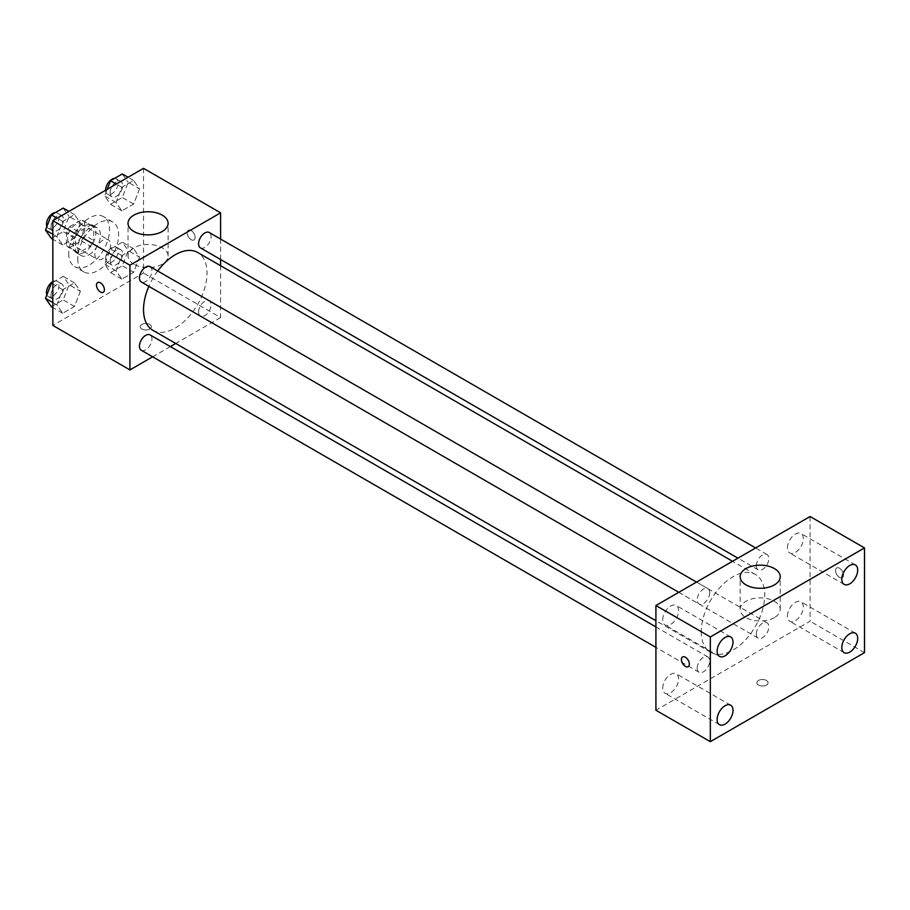 <?xml version="1.0" encoding="UTF-8"?>
<svg xmlns="http://www.w3.org/2000/svg" width="910" height="910" viewBox="0 0 910 910"><rect width="100%" height="100%" fill="white"/><g stroke="black" fill="none" stroke-linecap="round" stroke-linejoin="round"><path stroke-width="0.68" stroke-dasharray="4.55 3.41" d="M94.776 254.072A11.227 6.484 120 0 0 97.108 259.214A11.227 6.484 120 0 0 108.324 252.73A11.227 6.484 120 0 0 108.324 239.774A11.227 6.484 120 0 0 99.679 242.777A11.227 6.484 120 0 0 94.776 254.072M67.579 238.363A11.227 6.484 120 0 0 69.899 243.505A11.227 6.484 120 0 0 81.115 237.021A11.227 6.484 120 0 0 81.115 224.065A11.227 6.484 120 0 0 72.47 227.068A11.227 6.484 120 0 0 67.579 238.363M69.695 226.67L81.331 219.958A15.231 8.793 120 0 1 83.128 220.595A15.231 8.793 120 0 1 84.573 221.835L84.573 235.269A15.231 8.793 120 0 1 81.331 240.9L69.695 247.611A15.231 8.793 120 0 1 67.886 246.985A15.231 8.793 120 0 1 66.441 245.734L66.441 232.3A15.231 8.793 120 0 1 69.695 226.67L78.76 231.902L90.397 225.191L81.331 219.958M81.331 240.9L90.397 246.132L78.76 252.855L69.695 247.611M66.441 245.734L75.507 250.978L75.507 237.544L66.441 232.3M75.507 250.978A15.231 8.793 120 0 0 76.963 252.218A15.231 8.793 120 0 0 78.76 252.855M90.397 246.132A15.231 8.793 120 0 0 93.65 240.502L84.573 235.269M90.397 225.191A15.231 8.793 120 0 1 92.194 225.828A15.231 8.793 120 0 1 93.65 227.068L93.65 240.502M78.76 231.902A15.231 8.793 120 0 0 75.507 237.544M84.573 252.115A16.027 9.259 -60 0 1 76.565 252.9A16.027 9.259 -60 0 1 76.565 234.393A16.027 9.259 -60 0 1 92.593 225.134A16.027 9.259 -60 0 1 95.049 237.988A16.027 9.259 -60 0 1 84.573 252.115M89.112 254.732A16.027 9.259 120 0 0 99.588 240.604A16.027 9.259 120 0 0 97.131 227.75A16.027 9.259 120 0 0 84.778 232.05A16.027 9.259 120 0 0 77.771 248.18A16.027 9.259 120 0 0 81.092 255.528A16.027 9.259 120 0 0 89.112 254.732M93.65 227.068L84.573 221.835M68.705 253.424A28.858 16.664 120 0 0 74.688 266.63A28.858 16.664 120 0 0 103.547 249.966A28.858 16.664 120 0 0 103.535 216.648A28.858 16.664 120 0 0 81.308 224.383A28.858 16.664 120 0 0 68.705 253.424M77.771 258.656A28.858 16.664 120 0 0 83.754 271.863A28.858 16.664 120 0 0 112.612 255.209A28.858 16.664 120 0 0 112.612 221.881A28.858 16.664 120 0 0 90.374 229.616A28.858 16.664 120 0 0 77.771 258.656M139.526 257.143L133.633 272.329L121.86 279.131L115.968 270.748L121.86 255.562L133.633 248.76L139.526 257.143L133.633 272.329L121.86 279.131L115.968 270.748L121.86 255.562L133.633 248.76L139.526 257.143L128.185 250.603L122.304 265.777L110.519 272.579L104.627 264.196L110.519 249.021L122.304 242.219L128.185 250.603M139.526 188.87L133.633 204.045L121.86 210.847L115.968 202.464L121.86 187.289L133.633 180.487L139.526 188.87L133.633 204.045L121.86 210.847L115.968 202.464L121.86 187.289L133.633 180.487L139.526 188.87L128.185 182.319L122.304 197.504L110.519 204.306L104.627 195.923L107.198 189.314M143.53 168.339L143.53 273.057L52.837 325.416M80.398 291.28L74.506 306.465L62.722 313.267L56.841 304.884L62.722 289.699L74.506 282.896L80.398 291.28L74.506 306.465L62.722 313.267L56.841 304.884L62.722 289.699L74.506 282.896L80.398 291.28L69.058 284.739L63.177 299.913L51.392 306.715M80.398 223.007L74.506 238.181L62.722 244.983L56.841 236.611L62.722 221.426L74.506 214.624L80.398 223.007L74.506 238.181L62.722 244.983L56.841 236.611L62.722 221.426L74.506 214.624L80.398 223.007L69.058 216.455L63.177 231.64L51.392 238.443M220.607 265.731L220.607 317.556L143.53 273.057M220.607 317.556L175.721 343.479M170.329 346.585L152.63 356.811M141.823 329.01A5.608 3.242 0 0 0 147.943 329.716A5.608 3.242 0 0 0 151.401 326.724A5.608 3.242 0 0 0 145.793 323.482A5.608 3.242 0 0 0 140.185 326.724A5.608 3.242 0 0 0 141.823 329.01A5.608 3.242 0 0 0 147.943 329.716A5.608 3.242 0 0 0 151.401 326.713A5.608 3.242 0 0 0 145.793 323.482A5.608 3.242 0 0 0 140.185 326.713A5.608 3.242 0 0 0 141.823 329.01M152.823 330.25A44.886 25.912 120 0 0 197.709 304.338A44.886 25.912 120 0 0 197.709 252.502M157.692 271.009A44.886 25.912 120 0 0 148.842 286.343M220.607 239.068L220.607 259.498M200.405 247.838A8.85 5.107 120 0 0 209.255 242.731A8.85 5.107 120 0 0 209.255 232.505M198.573 312.062A8.85 5.107 120 0 0 200.405 316.111A8.85 5.107 120 0 0 209.255 311.004A8.85 5.107 120 0 0 209.255 300.789A8.85 5.107 120 0 0 202.441 303.155A8.85 5.107 120 0 0 198.573 312.062M141.278 350.248A8.85 5.107 120 0 0 150.127 345.14A8.85 5.107 120 0 0 150.127 334.925M150.127 266.641A8.85 5.107 -60 0 1 151.959 270.702A8.85 5.107 -60 0 1 148.102 279.598A8.85 5.107 -60 0 1 141.278 281.975M187.164 232.801A5.608 3.242 -120 0 0 189.621 238.454A5.608 3.242 -120 0 0 193.944 239.956A5.608 3.242 -120 0 0 193.944 233.472A5.608 3.242 -120 0 0 188.336 230.23A5.608 3.242 -120 0 0 187.164 232.801A5.608 3.242 -120 0 0 189.61 238.454A5.608 3.242 -120 0 0 193.944 239.956A5.608 3.242 -120 0 0 193.944 233.472A5.608 3.242 -120 0 0 188.325 230.241A5.608 3.242 -120 0 0 187.164 232.801M97.643 282.589L97.643 282.589A5.608 3.242 60 0 1 101.965 284.091A5.608 3.242 60 0 1 104.422 289.744A5.608 3.242 60 0 1 103.262 292.315L103.251 292.315M133.895 264.207A20.043 11.568 180 0 1 128.026 256.029A20.043 11.568 180 0 1 148.057 244.46A20.043 11.568 180 0 1 168.1 256.029A20.043 11.568 180 0 1 155.724 266.721A20.043 11.568 180 0 1 133.895 264.207M701.257 631.711A44.886 25.912 120 0 0 710.562 652.254A44.886 25.912 120 0 0 755.448 626.342A44.886 25.912 120 0 0 755.448 574.506A44.886 25.912 120 0 0 720.856 586.54A44.886 25.912 120 0 0 701.257 631.711M709.698 592.706A8.85 5.107 -60 0 1 705.83 601.612A8.85 5.107 -60 0 1 699.016 603.978A8.85 5.107 -60 0 1 699.016 593.764A8.85 5.107 -60 0 1 707.866 588.656A8.85 5.107 -60 0 1 709.698 592.706M756.312 634.065A8.85 5.107 120 0 0 758.144 638.115A8.85 5.107 120 0 0 766.993 633.007A8.85 5.107 120 0 0 766.993 622.793A8.85 5.107 120 0 0 760.168 625.159A8.85 5.107 120 0 0 756.312 634.065M697.185 668.202A8.85 5.107 120 0 0 699.016 672.251A8.85 5.107 120 0 0 707.866 667.144A8.85 5.107 120 0 0 707.866 656.929A8.85 5.107 120 0 0 701.041 659.295A8.85 5.107 120 0 0 697.185 668.202M756.312 565.792A8.85 5.107 120 0 0 758.144 569.842A8.85 5.107 120 0 0 766.993 564.735A8.85 5.107 120 0 0 766.993 554.509A8.85 5.107 120 0 0 760.168 556.886A8.85 5.107 120 0 0 756.312 565.792M810.082 516.516L810.082 621.234L655.917 710.244M787.4 616.115A11.239 6.484 -60 0 1 792.314 604.809A11.239 6.484 -60 0 1 800.971 601.794A11.239 6.484 -60 0 1 800.971 614.773A11.239 6.484 -60 0 1 789.732 621.257A11.239 6.484 -60 0 1 787.4 616.115M662.707 688.108A11.239 6.484 -60 0 1 667.61 676.801A11.239 6.484 -60 0 1 676.266 673.787A11.239 6.484 -60 0 1 676.266 686.766A11.239 6.484 -60 0 1 665.039 693.249A11.239 6.484 -60 0 1 662.707 688.108M662.707 619.835A11.239 6.484 -60 0 1 667.61 608.528A11.239 6.484 -60 0 1 676.266 605.514A11.239 6.484 -60 0 1 676.266 618.481A11.239 6.484 -60 0 1 665.039 624.977A11.239 6.484 -60 0 1 662.707 619.835M787.4 547.831A11.239 6.484 -60 0 1 792.314 536.525A11.239 6.484 -60 0 1 800.971 533.522A11.239 6.484 -60 0 1 800.971 546.489A11.239 6.484 -60 0 1 789.732 552.984A11.239 6.484 -60 0 1 787.4 547.831M864.5 652.652L810.082 621.234M835.596 570.513A5.608 3.242 -120 0 0 838.042 576.166A5.608 3.242 -120 0 0 842.364 577.668A5.608 3.242 -120 0 0 842.364 571.184A5.608 3.242 -120 0 0 836.756 567.942A5.608 3.242 -120 0 0 835.596 570.513A5.608 3.242 -120 0 0 838.042 576.166A5.608 3.242 -120 0 0 842.364 577.668A5.608 3.242 -120 0 0 842.364 571.184A5.608 3.242 -120 0 0 836.756 567.954A5.608 3.242 -120 0 0 835.585 570.513M766.447 685.048A5.608 3.242 0 0 0 768.086 682.762A5.608 3.242 0 0 0 762.478 679.52A5.608 3.242 0 0 0 756.87 682.762A5.608 3.242 0 0 0 760.328 685.753A5.608 3.242 0 0 0 766.447 685.048A5.608 3.242 0 0 0 768.086 682.762A5.608 3.242 0 0 0 762.478 679.52A5.608 3.242 0 0 0 756.87 682.762A5.608 3.242 0 0 0 760.328 685.753A5.608 3.242 0 0 0 766.447 685.048M774.376 617.628A20.043 11.568 180 0 1 752.536 620.131A20.043 11.568 180 0 1 740.171 609.45A20.043 11.568 180 0 1 760.203 597.881A20.043 11.568 180 0 1 780.245 609.45A20.043 11.568 180 0 1 774.376 617.628M682.58 656.952L682.591 656.952A5.608 3.242 60 0 1 686.913 658.453A5.608 3.242 60 0 1 689.359 664.107A5.608 3.242 60 0 1 688.199 666.677L688.199 666.677M63.177 208.083L69.058 216.455M51.028 226.874A8.85 5.107 120 0 0 52.86 230.924A8.85 5.107 120 0 0 61.709 225.816A8.85 5.107 120 0 0 61.709 215.602A8.85 5.107 120 0 0 54.884 217.968A8.85 5.107 120 0 0 51.028 226.874M74.506 238.181L63.177 231.64M62.722 244.983L52.837 239.273M56.841 236.611L52.837 234.302M62.722 221.426L57.148 218.207M74.506 214.624L68.933 211.404M46.876 226.522A8.85 5.107 120 0 0 48.321 228.308A8.85 5.107 120 0 0 57.171 223.2A8.85 5.107 120 0 0 57.171 212.974A8.85 5.107 120 0 0 55.396 212.565M122.304 173.946L128.185 182.319M110.156 192.738A8.85 5.107 120 0 0 111.987 196.787A8.85 5.107 120 0 0 120.837 191.68A8.85 5.107 120 0 0 120.837 181.454A8.85 5.107 120 0 0 114.012 183.831A8.85 5.107 120 0 0 110.156 192.738M133.633 204.045L122.304 197.504M121.86 210.847L110.519 204.306M115.968 202.464L104.627 195.923M121.86 187.289L116.275 184.07M133.633 180.487L128.06 177.268M105.617 190.224A8.85 5.107 120 0 0 107.448 194.171A8.85 5.107 120 0 0 116.298 189.064A8.85 5.107 120 0 0 116.298 178.838A8.85 5.107 120 0 0 114.523 178.428M52.837 282.316L63.177 276.356L69.058 284.739M51.028 295.147A8.85 5.107 120 0 0 52.86 299.197A8.85 5.107 120 0 0 61.709 294.089A8.85 5.107 120 0 0 61.709 283.875A8.85 5.107 120 0 0 54.884 286.24A8.85 5.107 120 0 0 51.028 295.147M74.506 306.465L63.177 299.913M62.722 313.267L52.837 307.557M56.841 304.884L52.837 302.575M62.722 289.699L52.837 283.988M74.506 282.896L63.177 276.356M46.876 294.806A8.85 5.107 120 0 0 48.321 296.58A8.85 5.107 120 0 0 57.171 291.473A8.85 5.107 120 0 0 57.171 281.258A8.85 5.107 120 0 0 52.837 281.645M110.156 261.011A8.85 5.107 120 0 0 111.987 265.06A8.85 5.107 120 0 0 120.837 259.953A8.85 5.107 120 0 0 120.837 249.738A8.85 5.107 120 0 0 114.012 252.104A8.85 5.107 120 0 0 110.156 261.011M133.633 272.329L122.304 265.777M121.86 279.131L110.519 272.579M115.968 270.748L104.627 264.196M121.86 255.562L110.519 249.021M133.633 248.76L122.304 242.219M105.617 258.394A8.85 5.107 120 0 0 107.448 262.444A8.85 5.107 120 0 0 116.298 257.337A8.85 5.107 120 0 0 116.298 247.122A8.85 5.107 120 0 0 109.484 249.488A8.85 5.107 120 0 0 105.617 258.394M69.899 243.505L97.108 259.214M81.115 224.065L108.324 239.774M97.131 227.75L92.593 225.134M81.092 255.528L76.565 252.9M92.194 225.828L83.128 220.595M76.963 252.218L67.886 246.985M112.612 221.881L103.535 216.648M83.754 271.863L74.688 266.63M168.1 256.029L168.1 223.314M128.026 256.029L128.026 223.314M755.448 574.506L732.55 561.288M710.562 652.254L655.917 620.711M678.803 592.319L699.016 603.978M696.503 582.093L707.866 588.656M766.993 622.793L209.255 300.789M758.144 638.115L200.405 316.111M707.866 656.929L655.917 626.933M699.016 672.251L655.917 647.374M766.993 554.509L755.63 547.957M758.144 569.842L737.942 558.171M855.377 633.212L800.971 601.794M844.15 652.675L789.732 621.257M730.684 705.205L676.266 673.787M719.446 724.667L665.039 693.249M730.684 636.932L676.266 605.514M719.446 656.383L665.039 624.977M855.377 564.939L800.971 533.522M844.15 584.391L789.732 552.984M780.245 609.45L780.245 576.735M740.171 609.45L740.171 576.735M61.709 215.602L57.171 212.974M52.86 230.924L48.321 228.308M120.837 181.454L116.298 178.838M111.987 196.787L107.448 194.171M61.709 283.875L57.171 281.258M52.86 299.197L48.321 296.58M120.837 249.738L116.298 247.122M111.987 265.06L107.448 262.444"/><path stroke-width="1.36" d="M152.63 356.811L129.925 369.915L52.837 325.416L52.837 220.698L143.53 168.339L220.607 212.838L220.607 239.068M175.721 343.479L170.329 346.585M148.842 286.343A44.886 25.912 120 0 0 143.53 309.707A44.886 25.912 120 0 0 152.823 330.25L655.917 620.711M732.55 561.288L197.709 252.502A44.886 25.912 120 0 0 157.692 271.009M220.607 259.498L220.607 265.731M129.925 369.915L129.925 265.197L220.607 212.838M755.63 547.957L209.255 232.505A8.85 5.107 120 0 0 202.441 234.882A8.85 5.107 120 0 0 198.573 243.789A8.85 5.107 120 0 0 200.405 247.838L737.942 558.171M655.917 626.933L150.127 334.925A8.85 5.107 120 0 0 143.302 337.291A8.85 5.107 120 0 0 139.446 346.198A8.85 5.107 120 0 0 141.278 350.248L655.917 647.374M678.803 592.319L141.278 281.975A8.85 5.107 -60 0 1 141.278 271.76A8.85 5.107 -60 0 1 150.127 266.641L696.503 582.093M129.925 265.197L52.837 220.698M133.895 231.493A20.043 11.568 180 0 1 128.026 223.314A20.043 11.568 180 0 1 148.057 211.746A20.043 11.568 180 0 1 168.1 223.314A20.043 11.568 180 0 1 155.724 234.006A20.043 11.568 180 0 1 133.895 231.493M104.411 289.744A5.608 3.242 60 0 1 103.251 292.315A5.608 3.242 60 0 1 97.643 289.073A5.608 3.242 60 0 1 97.643 282.589A5.608 3.242 60 0 1 101.965 284.091A5.608 3.242 60 0 1 104.411 289.744M103.262 292.315A5.608 3.242 60 0 1 97.643 289.073A5.608 3.242 60 0 1 97.643 282.589M655.917 710.244L655.917 605.525L810.082 516.516L864.5 547.934L864.5 652.652L710.335 741.661L655.917 710.244M710.335 741.661L710.335 636.943L655.917 605.525M689.359 664.107A5.608 3.242 60 0 1 688.199 666.677A5.608 3.242 60 0 1 682.58 663.435A5.608 3.242 60 0 1 682.58 656.952A5.608 3.242 60 0 1 686.913 658.465A5.608 3.242 60 0 1 689.359 664.107M710.335 636.943L864.5 547.934M774.376 584.914A20.043 11.568 180 0 1 752.536 587.416A20.043 11.568 180 0 1 740.171 576.735A20.043 11.568 180 0 1 760.203 565.167A20.043 11.568 180 0 1 780.245 576.735A20.043 11.568 180 0 1 774.376 584.914M849.758 565.497A11.239 6.484 120 0 0 841.818 579.249A11.239 6.484 120 0 0 844.15 584.391A11.239 6.484 120 0 0 855.377 577.907A11.239 6.484 120 0 0 855.377 564.939A11.239 6.484 120 0 0 849.758 565.497M725.065 637.489A11.239 6.484 120 0 0 717.125 651.241A11.239 6.484 120 0 0 719.446 656.383A11.239 6.484 120 0 0 730.684 649.899A11.239 6.484 120 0 0 730.684 636.932A11.239 6.484 120 0 0 725.065 637.489M725.065 705.762A11.239 6.484 120 0 0 717.125 719.526A11.239 6.484 120 0 0 719.446 724.667A11.239 6.484 120 0 0 730.684 718.183A11.239 6.484 120 0 0 730.684 705.205A11.239 6.484 120 0 0 725.065 705.762M849.758 633.769A11.239 6.484 120 0 0 841.818 647.533A11.239 6.484 120 0 0 844.15 652.675A11.239 6.484 120 0 0 855.377 646.18A11.239 6.484 120 0 0 855.377 633.212A11.239 6.484 120 0 0 849.758 633.769M688.199 666.677A5.608 3.242 60 0 1 682.591 663.435A5.608 3.242 60 0 1 682.591 656.952M52.837 239.273L51.392 238.443L45.5 230.059L51.392 214.885L63.177 208.083L68.933 211.404M52.837 234.302L45.5 230.059M57.148 218.207L51.392 214.885M55.396 212.565A8.85 5.107 120 0 0 46.49 224.258A8.85 5.107 120 0 0 46.876 226.522M107.198 189.314L110.519 180.737L122.304 173.946L128.06 177.268M116.275 184.07L110.519 180.737M114.523 178.428A8.85 5.107 120 0 0 105.617 190.122A8.85 5.107 120 0 0 105.617 190.224M52.837 307.557L51.392 306.715L45.5 298.343L51.392 283.158L52.837 282.316M52.837 302.575L45.5 298.343M52.837 283.988L51.392 283.158M52.837 281.645A8.85 5.107 120 0 0 46.49 292.531A8.85 5.107 120 0 0 46.876 294.806"/></g></svg>

